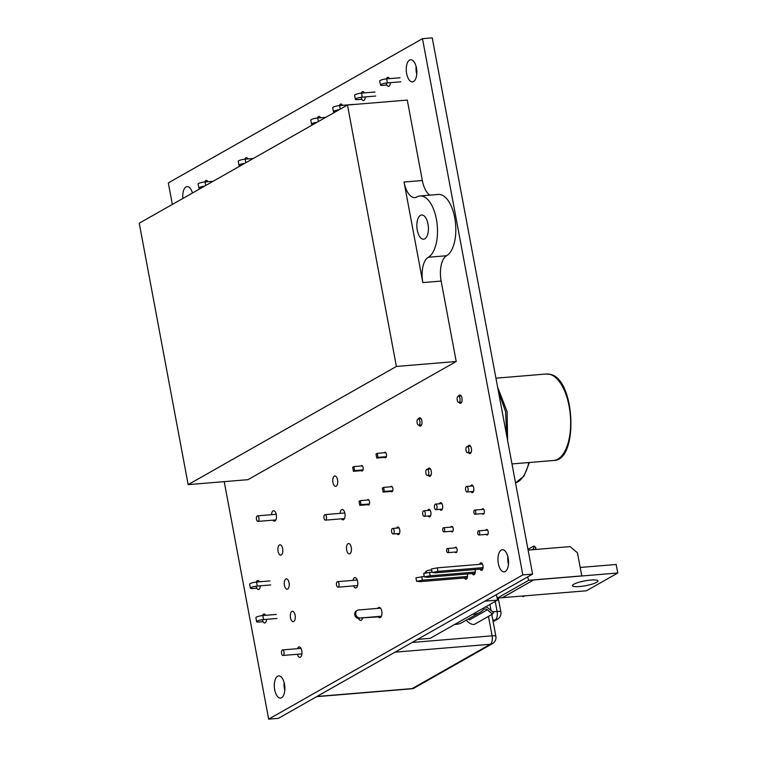 <?xml version="1.0" encoding="UTF-8"?>
<svg xmlns="http://www.w3.org/2000/svg" width="757" height="757" viewBox="0 0 757 757"><rect width="100%" height="100%" fill="white"/><g stroke="black" fill="none" stroke-linecap="round" stroke-linejoin="round"><path stroke-width="1.14" d="M420.428 215.367A12.15 5.725 -94.7 0 0 417.06 228.86A12.15 5.725 -94.7 0 0 423.627 239.203A12.15 5.725 -94.7 0 0 424.819 238.824A12.15 5.725 -94.7 0 0 428.188 225.321A12.15 5.725 -94.7 0 0 421.621 214.988A12.15 5.725 -94.7 0 0 420.428 215.367M188.162 484.631L396.394 366.454L347.463 105.034L139.241 223.211L188.162 484.631L247.974 479.673L456.206 361.496L441.151 281.065A20.827 9.813 85.3 0 1 446.573 255.743A31.245 14.714 -94.7 0 0 455.241 221.035A31.245 14.714 -94.7 0 0 438.35 194.435L420.04 195.959A31.245 14.714 -94.7 0 0 416.975 196.924A20.827 9.813 85.3 0 1 414.931 197.577A20.827 9.813 85.3 0 1 404.02 182.03L422.841 282.579A20.827 9.813 85.3 0 1 428.263 257.257A31.245 14.714 -94.7 0 0 436.921 222.549A31.245 14.714 -94.7 0 0 420.04 195.959M396.394 366.454L456.206 361.496M347.463 105.034L407.285 100.075L422.34 180.516A20.827 9.813 85.3 0 0 429.881 195.136M496.942 596.923L497.538 600.112L430.165 638.34L417.561 639.391M497.538 600.112L484.925 601.153M485.455 606.963A5.554 4.788 -119.6 0 1 488.369 608.24L493.507 612.574L492.476 614.097L487.338 609.764A3.473 2.99 60.4 0 0 483.912 609.3A3.473 2.99 60.4 0 0 483.307 609.764A19.445 16.758 -119.6 0 1 479.957 612.385L462.111 622.509A19.445 16.758 -119.6 0 1 456.026 624.374A19.445 16.758 -119.6 0 1 454.683 624.43M479.957 612.385A19.445 16.758 -119.6 0 1 473.873 614.239A19.445 16.758 -119.6 0 1 472.538 614.296M487.338 609.764L469.482 619.898A3.473 2.99 60.4 0 0 468.015 619.16M359.244 618.526A4.164 3.586 -119.6 0 1 355.033 615.564A4.164 3.586 -119.6 0 1 356.433 610.88L357.351 610.36A4.164 3.586 60.4 0 0 355.951 615.044A4.164 3.586 60.4 0 0 360.162 618.005L381.197 616.709M381.424 616.245L360.162 618.005M380.516 608.155L358.657 609.962A4.164 3.586 60.4 0 0 357.351 610.36M466.075 620.267L468.432 622.254A5.204 2.422 -146.1 0 0 474.63 624.232L492.476 614.097M431.67 569.993L428.651 570.239A4.164 3.586 60.4 0 0 427.345 570.636A4.164 3.586 60.4 0 0 425.737 572.983M424.904 573.144A4.164 3.586 -119.6 0 1 426.428 571.166L427.345 570.636M522.349 596.09L523.106 596.724L524.535 595.91M534.063 549.591L533.136 548.816A5.204 1.041 -49.9 0 0 534.196 546.138L535.757 547.453A5.204 1.041 130.1 0 1 535.095 549.506M534.196 546.138A5.204 1.041 -49.9 0 0 533.411 546.299L527.97 549.383M533.136 548.816L532.531 549.724M281.566 653.386A2.782 1.306 -94.7 0 0 283.014 655.458A2.782 1.306 -94.7 0 0 284.007 651.995A2.782 1.306 -94.7 0 0 282.56 649.922A2.782 1.306 -94.7 0 0 281.566 653.386M256.472 519.321A2.782 1.306 -94.7 0 0 257.929 521.393A2.782 1.306 -94.7 0 0 258.922 517.93A2.782 1.306 -94.7 0 0 257.465 515.858A2.782 1.306 -94.7 0 0 256.472 519.321M323.987 518.081A2.782 1.306 -94.7 0 0 325.444 520.154A2.782 1.306 -94.7 0 0 326.437 516.69A2.782 1.306 -94.7 0 0 324.98 514.618A2.782 1.306 -94.7 0 0 323.987 518.081M336.534 585.104A2.782 1.306 -94.7 0 0 337.991 587.177A2.782 1.306 -94.7 0 0 338.985 583.713A2.782 1.306 -94.7 0 0 337.527 581.641A2.782 1.306 -94.7 0 0 336.534 585.104M459.177 402.308A3.123 1.476 85.3 0 1 458.865 402.402A3.123 1.476 85.3 0 1 457.143 399.412A3.123 1.476 85.3 0 1 458.354 396.176A3.123 1.476 85.3 0 1 460.038 398.835A3.123 1.476 85.3 0 1 459.177 402.308M467.968 452.629A3.123 1.476 85.3 0 1 467.665 452.724A3.123 1.476 85.3 0 1 465.943 449.734A3.123 1.476 85.3 0 1 467.145 446.498A3.123 1.476 85.3 0 1 468.838 449.156A3.123 1.476 85.3 0 1 467.968 452.629M419.056 425.074A3.123 1.476 85.3 0 1 418.753 425.169A3.123 1.476 85.3 0 1 417.031 422.179A3.123 1.476 85.3 0 1 418.233 418.943A3.123 1.476 85.3 0 1 419.927 421.602A3.123 1.476 85.3 0 1 419.056 425.074M427.856 475.396A3.123 1.476 85.3 0 1 427.554 475.491A3.123 1.476 85.3 0 1 425.822 472.5A3.123 1.476 85.3 0 1 427.033 469.264A3.123 1.476 85.3 0 1 428.717 471.923A3.123 1.476 85.3 0 1 427.856 475.396M362.792 470.532L353.415 471.308L354.636 470.608L363.048 469.917M354.636 470.608L353.888 466.586L352.658 467.287L353.415 471.308M353.888 466.586L362.404 465.886M369.161 504.578L359.783 505.354L359.036 501.333L360.256 500.642L368.782 499.932M359.783 505.354L361.013 504.664L369.425 503.963M360.256 500.642L361.013 504.664M392.495 491.34L383.118 492.116L384.348 491.416L392.76 490.725M392.117 486.694L383.591 487.394L382.37 488.095L383.118 492.116M386.127 457.285L376.749 458.061L377.97 457.37L386.382 456.67M385.739 452.639L377.223 453.348L375.992 454.039L376.749 458.061M383.591 487.394L384.348 491.416M377.223 453.348L377.97 457.37M213.143 181.273L205.033 181.935A4.864 0.918 169.4 0 0 198.116 184.055L198.864 188.077A4.864 0.918 169.4 0 0 200.491 188.446M204.645 186.09A4.864 0.918 169.4 0 0 198.864 188.077M270.722 584.953L257.295 586.06A4.864 0.918 169.4 0 0 250.368 588.17A4.864 0.918 169.4 0 0 253.008 588.492L256.831 588.18M269.965 580.931L256.538 582.038A4.864 0.918 169.4 0 0 249.621 584.149L250.368 588.17M276.996 618.46L263.568 619.576A4.864 0.918 169.4 0 0 256.642 621.686A4.864 0.918 169.4 0 0 259.282 622.008L263.105 621.696M276.239 614.438L262.811 615.555A4.864 0.918 169.4 0 0 255.894 617.665L256.642 621.686M325.832 117.316L317.722 117.988A4.864 0.918 169.4 0 0 310.805 120.098L311.553 124.12A4.864 0.918 169.4 0 0 313.18 124.489M317.334 122.132A4.864 0.918 169.4 0 0 311.553 124.12M353.046 104.447L339.619 105.564A4.864 0.918 169.4 0 0 332.702 107.674L333.449 111.695A4.864 0.918 169.4 0 0 335.077 112.064M339.231 109.708A4.864 0.918 169.4 0 0 333.449 111.695M375.699 96.044L362.262 97.151A4.864 0.918 169.4 0 0 355.345 99.271A4.864 0.918 169.4 0 0 357.976 99.593L361.808 99.271M374.942 92.023L361.515 93.13A4.864 0.918 169.4 0 0 354.598 95.24L355.345 99.271M253.254 158.506L245.154 159.178A4.864 0.918 169.4 0 0 238.228 161.288L238.985 165.31A4.864 0.918 169.4 0 0 240.612 165.679M244.757 163.323A4.864 0.918 169.4 0 0 238.985 165.31M400.803 81.794L387.376 82.901A4.864 0.918 169.4 0 0 380.459 85.011A4.864 0.918 169.4 0 0 383.089 85.342L386.912 85.021M400.056 77.772L386.628 78.879A4.864 0.918 169.4 0 0 379.702 80.99L380.459 85.011M448.504 550.065A2.082 0.984 85.3 0 1 447.756 552.667A2.082 0.984 85.3 0 1 446.611 550.67A2.082 0.984 85.3 0 1 447.415 548.513A2.082 0.984 85.3 0 1 448.504 550.065M477.781 533.458A2.082 0.984 -94.7 0 0 478.869 535.01A2.082 0.984 -94.7 0 0 479.673 532.852A2.082 0.984 -94.7 0 0 478.528 530.856A2.082 0.984 -94.7 0 0 477.781 533.458M473.891 512.678A2.082 0.984 85.3 0 1 474.639 510.076A2.082 0.984 85.3 0 1 475.784 512.073A2.082 0.984 85.3 0 1 474.98 514.23A2.082 0.984 85.3 0 1 473.891 512.678M444.614 529.285A2.082 0.984 -94.7 0 0 443.526 527.733A2.082 0.984 -94.7 0 0 442.722 529.891A2.082 0.984 -94.7 0 0 443.867 531.887A2.082 0.984 -94.7 0 0 444.614 529.285M528.102 550.093L570.087 546.611L577.449 552.809L581.773 575.897L533.676 579.9L502.345 597.68L497.34 598.106L496.214 594.747M507.739 559.243L508.307 558.921M581.773 575.897L528.727 580.297L527.601 576.938M497.34 598.106L528.727 580.297M507.928 561.543L508.534 561.495M502.345 597.68L586.438 590.782L617.759 573.002L616.17 564.485L580.193 567.466M502.355 597.746L533.676 579.9M533.685 579.966L617.759 573.002M467.277 577.742L419.785 581.679L416.577 581.31L422.406 580.193L467.495 576.456M475.055 573.323L427.563 577.26L424.355 576.891L430.184 575.774L475.273 572.037M482.834 568.914L435.341 572.85L432.133 572.481L437.962 571.365L483.051 567.627M432.133 572.481L431.471 568.961L437.3 567.845L482.436 564.107M424.355 576.891L423.693 573.371L432.048 572.046M416.577 581.31L415.915 577.79L424.27 576.465M590.914 580.042A12.964 2.441 -10.6 0 1 597.935 580.903A12.964 2.441 -10.6 0 1 585.644 585.691A12.964 2.441 -10.6 0 1 572.443 585.672A12.964 2.441 -10.6 0 1 590.914 580.042M422.406 580.193L421.744 576.673M430.184 575.774L429.522 572.254M437.962 571.365L437.3 567.845M436.959 506.196A2.782 1.306 85.3 0 1 435.966 509.66A2.782 1.306 85.3 0 1 434.433 507.001A2.782 1.306 85.3 0 1 435.502 504.124A2.782 1.306 85.3 0 1 436.959 506.196M465.621 489.93A2.782 1.306 -94.7 0 0 467.069 492.003A2.782 1.306 -94.7 0 0 468.148 489.126A2.782 1.306 -94.7 0 0 466.615 486.467A2.782 1.306 -94.7 0 0 465.621 489.93M394.085 530.525A2.782 1.306 85.3 0 1 393.091 533.988A2.782 1.306 85.3 0 1 391.558 531.329A2.782 1.306 85.3 0 1 392.628 528.452A2.782 1.306 85.3 0 1 394.085 530.525M422.747 514.258A2.782 1.306 -94.7 0 0 424.204 516.331A2.782 1.306 -94.7 0 0 425.273 513.454A2.782 1.306 -94.7 0 0 423.74 510.795A2.782 1.306 -94.7 0 0 422.747 514.258M172.341 204.418L168.319 182.901L422.482 38.664L522.832 574.904L532.597 574.099L278.434 718.336L268.669 719.15L224.223 481.641M522.832 574.904L268.669 719.15M422.482 38.664L432.247 37.85L532.597 574.099M266.549 619.33A4.514 2.129 85.3 0 1 264.77 623.002A4.514 2.129 85.3 0 1 262.424 619.709M262.594 615.573A4.514 2.129 85.3 0 1 264.032 614.003A4.514 2.129 85.3 0 1 265.698 615.318M289.042 582.72A5.204 2.451 85.3 0 1 287.168 589.211A5.204 2.451 85.3 0 1 284.301 584.224A5.204 2.451 85.3 0 1 286.316 578.84A5.204 2.451 85.3 0 1 289.042 582.72M260.276 585.814A4.514 2.129 85.3 0 1 258.506 589.485A4.514 2.129 85.3 0 1 256.15 586.192M256.32 582.057A4.514 2.129 85.3 0 1 257.758 580.496A4.514 2.129 85.3 0 1 259.424 581.802M282.664 548.674A5.204 2.451 85.3 0 1 280.8 555.165A5.204 2.451 85.3 0 1 277.923 550.178A5.204 2.451 85.3 0 1 279.939 544.785A5.204 2.451 85.3 0 1 282.664 548.674M271.526 514.694A5.204 2.451 85.3 0 1 273.57 510.729A5.204 2.451 85.3 0 1 276.296 514.618A5.204 2.451 85.3 0 1 274.431 521.109A5.204 2.451 85.3 0 1 272.842 520.154M351.267 547.406A5.204 2.451 85.3 0 1 349.393 553.897A5.204 2.451 85.3 0 1 346.526 548.91A5.204 2.451 85.3 0 1 348.532 543.526A5.204 2.451 85.3 0 1 351.267 547.406M337.537 479.862A5.204 2.451 85.3 0 1 335.673 486.354A5.204 2.451 85.3 0 1 332.796 481.367A5.204 2.451 85.3 0 1 334.812 475.973A5.204 2.451 85.3 0 1 337.537 479.862M182.834 198.466A11.109 5.233 85.3 0 1 187.102 186.6A11.109 5.233 85.3 0 1 192.477 192.997M204.816 181.964A4.514 2.129 85.3 0 1 206.254 180.393A4.514 2.129 85.3 0 1 207.929 181.699M244.937 159.197A4.514 2.129 85.3 0 1 246.366 157.626A4.514 2.129 85.3 0 1 248.041 158.932M297.425 648.683A5.204 2.451 85.3 0 1 299.053 646.942A5.204 2.451 85.3 0 1 301.788 650.821A5.204 2.451 85.3 0 1 299.914 657.322A5.204 2.451 85.3 0 1 297.387 654.266M295.107 615.167A5.204 2.451 85.3 0 1 293.243 621.658A5.204 2.451 85.3 0 1 290.366 616.671A5.204 2.451 85.3 0 1 292.382 611.278A5.204 2.451 85.3 0 1 295.107 615.167M427.705 510.464A3.823 1.798 85.3 0 1 428.85 509.329A3.823 1.798 85.3 0 1 430.847 512.177A3.823 1.798 85.3 0 1 429.474 516.936A3.823 1.798 85.3 0 1 428.159 516M439.457 503.793A3.823 1.798 85.3 0 1 440.602 502.657A3.823 1.798 85.3 0 1 442.608 505.506A3.823 1.798 85.3 0 1 441.236 510.265A3.823 1.798 85.3 0 1 439.921 509.329M427.875 469.198A4.164 1.959 85.3 0 1 429.087 468.053A4.164 1.959 85.3 0 1 431.263 471.157A4.164 1.959 85.3 0 1 429.768 476.352A4.164 1.959 85.3 0 1 428.396 475.424M418.47 418.924A4.164 1.959 85.3 0 1 419.671 417.779A4.164 1.959 85.3 0 1 421.857 420.883A4.164 1.959 85.3 0 1 420.362 426.077A4.164 1.959 85.3 0 1 418.981 425.15M396.592 528.121A3.823 1.798 85.3 0 1 397.737 526.986A3.823 1.798 85.3 0 1 399.734 529.834A3.823 1.798 85.3 0 1 398.362 534.593A3.823 1.798 85.3 0 1 397.047 533.657M384.319 452.762A2.782 1.306 85.3 0 1 384.991 452.251A2.782 1.306 85.3 0 1 386.448 454.323A2.782 1.306 85.3 0 1 385.455 457.786A2.782 1.306 85.3 0 1 384.707 457.408M390.697 486.808A2.782 1.306 85.3 0 1 391.369 486.306A2.782 1.306 85.3 0 1 392.826 488.379A2.782 1.306 85.3 0 1 391.823 491.842A2.782 1.306 85.3 0 1 391.085 491.454M365.252 96.905A4.514 2.129 85.3 0 1 363.474 100.577A4.514 2.129 85.3 0 1 361.127 97.284M361.297 93.149A4.514 2.129 85.3 0 1 362.735 91.588A4.514 2.129 85.3 0 1 364.401 92.893M339.401 105.583A4.514 2.129 85.3 0 1 340.839 104.012A4.514 2.129 85.3 0 1 342.505 105.318M317.505 118.007A4.514 2.129 85.3 0 1 318.943 116.436A4.514 2.129 85.3 0 1 320.618 117.742M362.518 618.261A5.204 2.451 85.3 0 1 360.758 620.418A5.204 2.451 85.3 0 1 358.638 618.526M352.999 580.364A5.204 2.451 85.3 0 1 354.91 577.572A5.204 2.451 85.3 0 1 357.635 581.461A5.204 2.451 85.3 0 1 355.771 587.952A5.204 2.451 85.3 0 1 353.576 585.89M340.13 513.36A5.204 2.451 85.3 0 1 342.164 509.47A5.204 2.451 85.3 0 1 344.889 513.36A5.204 2.451 85.3 0 1 343.025 519.851A5.204 2.451 85.3 0 1 341.398 518.829M360.994 466A2.782 1.306 85.3 0 1 361.666 465.498A2.782 1.306 85.3 0 1 363.114 467.571A2.782 1.306 85.3 0 1 362.12 471.034A2.782 1.306 85.3 0 1 361.373 470.646M367.363 500.055A2.782 1.306 85.3 0 1 368.034 499.544A2.782 1.306 85.3 0 1 369.492 501.617A2.782 1.306 85.3 0 1 368.489 505.08A2.782 1.306 85.3 0 1 367.751 504.701M377.715 608.382A5.204 2.451 85.3 0 1 379.039 607.332A5.204 2.451 85.3 0 1 381.765 611.211A5.204 2.451 85.3 0 1 379.9 617.712A5.204 2.451 85.3 0 1 378.462 616.936M470.57 486.136A3.823 1.798 85.3 0 1 471.715 485A3.823 1.798 85.3 0 1 473.721 487.849A3.823 1.798 85.3 0 1 472.349 492.608A3.823 1.798 85.3 0 1 471.034 491.672M450.907 527.118A2.782 1.306 85.3 0 1 451.711 526.361A2.782 1.306 85.3 0 1 453.159 528.433A2.782 1.306 85.3 0 1 452.166 531.897A2.782 1.306 85.3 0 1 451.248 531.272M390.366 82.655A4.514 2.129 85.3 0 1 388.587 86.326A4.514 2.129 85.3 0 1 386.24 83.033M386.411 78.898A4.514 2.129 85.3 0 1 387.839 77.337A4.514 2.129 85.3 0 1 389.514 78.643M454.796 547.898A2.782 1.306 85.3 0 1 455.6 547.141A2.782 1.306 85.3 0 1 457.048 549.213A2.782 1.306 85.3 0 1 456.055 552.676A2.782 1.306 85.3 0 1 455.137 552.052M284.49 684.214A11.109 5.233 85.3 0 1 280.506 698.068A11.109 5.233 85.3 0 1 274.375 687.432A11.109 5.233 85.3 0 1 278.671 675.925A11.109 5.233 85.3 0 1 284.49 684.214M475.036 569.557A3.823 1.798 85.3 0 1 475.15 570.078A3.823 1.798 85.3 0 1 473.778 574.847A3.823 1.798 85.3 0 1 472.273 573.56M467.258 573.976A3.823 1.798 85.3 0 1 467.372 574.497A3.823 1.798 85.3 0 1 466 579.256A3.823 1.798 85.3 0 1 464.495 577.969M479.654 564.334A3.823 1.798 85.3 0 1 480.932 562.82A3.823 1.798 85.3 0 1 482.928 565.668A3.823 1.798 85.3 0 1 481.556 570.428A3.823 1.798 85.3 0 1 480.052 569.141M485.899 530.241A2.782 1.306 85.3 0 1 486.713 529.484A2.782 1.306 85.3 0 1 488.161 531.556A2.782 1.306 85.3 0 1 487.167 535.019A2.782 1.306 85.3 0 1 486.249 534.395M482.01 509.461A2.782 1.306 85.3 0 1 482.824 508.704A2.782 1.306 85.3 0 1 484.272 510.776A2.782 1.306 85.3 0 1 483.278 514.24A2.782 1.306 85.3 0 1 482.36 513.615M467.987 446.431A4.164 1.959 85.3 0 1 469.198 445.286A4.164 1.959 85.3 0 1 471.384 448.39A4.164 1.959 85.3 0 1 469.889 453.585A4.164 1.959 85.3 0 1 468.507 452.658M458.581 396.157A4.164 1.959 85.3 0 1 459.792 395.012A4.164 1.959 85.3 0 1 461.969 398.116A4.164 1.959 85.3 0 1 460.474 403.311A4.164 1.959 85.3 0 1 459.102 402.383M508.155 558.023A11.109 5.233 85.3 0 1 504.171 571.876A11.109 5.233 85.3 0 1 498.04 561.24A11.109 5.233 85.3 0 1 502.336 549.733A11.109 5.233 85.3 0 1 508.155 558.023M416.454 68.026A11.109 5.233 85.3 0 1 412.47 81.879A11.109 5.233 85.3 0 1 406.339 71.243A11.109 5.233 85.3 0 1 410.644 59.737A11.109 5.233 85.3 0 1 416.454 68.026M284.793 690.479A11.109 5.233 85.3 0 1 284.149 682.71M416.766 74.29A11.109 5.233 85.3 0 1 416.113 66.521M508.458 564.287A11.109 5.233 85.3 0 1 507.815 556.518M422.841 282.579L441.151 281.065M404.02 182.03L422.34 180.516M428.263 257.257L446.573 255.743M412.149 642.456L492.107 635.833L488.473 616.378M486.77 607.284L486.59 606.319M316.956 696.478L412.215 688.586L490.299 644.273L395.04 652.165M492.637 611.836L497.103 611.467L495.22 601.418M493.044 621.185L495.296 619.907L492.845 620.106M493.138 621.696L497.463 619.245A6.945 5.98 -119.6 0 1 495.296 619.907A6.945 3.274 -94.7 0 0 497.103 611.467A6.945 1.306 169.4 0 1 500.86 611.921L498.267 598.03M316.625 696.667L411.534 688.804A6.945 3.274 -94.7 0 0 412.215 688.586A6.945 5.98 -119.6 0 0 414.391 687.924L492.476 643.611A6.945 5.98 -119.6 0 1 490.299 644.273A6.945 3.274 -94.7 0 0 492.107 635.833A6.945 1.306 169.4 0 1 495.873 636.287L491.795 614.495M506.755 436.004L505.591 411.78L498.333 390.981M507.663 440.858L507.086 411.543L497.623 387.224M511.987 463.937L553.566 460.493A43.395 20.439 -94.7 0 0 570.598 419.406A43.395 20.439 -94.7 0 0 550.065 374.384A43.395 20.439 -94.7 0 0 546.403 373.996L495.93 378.178M529.484 462.489L523.939 476.144L515.526 482.881A43.395 20.439 -94.7 0 0 528.821 462.536M205.033 181.935L205.705 185.493M256.538 582.038L257.295 586.06M262.811 615.555L263.568 619.576M317.722 117.988L318.385 121.536M339.619 105.564L340.281 109.112M361.515 93.13L362.262 97.151M245.154 159.178L245.817 162.727M386.628 78.879L387.376 82.901M497.463 619.245A6.945 6.945 0 0 0 500.86 611.921M489.911 604.436L491.047 610.502M492.476 643.611A6.945 6.945 0 0 0 495.873 636.287M411.534 688.804A6.945 6.945 0 0 0 414.391 687.924M283.014 655.458L301.911 653.887M282.56 649.922L300.955 648.389M257.929 521.393L275.832 519.908M257.465 515.858L276.229 514.306M325.444 520.154L344.463 518.573M324.98 514.618L344.813 512.972M337.991 587.177L357.588 585.558M337.527 581.641L357.247 580.013M458.865 402.402L461.685 402.166M458.354 396.176L461.174 395.939M467.665 452.724L471.091 452.44M467.145 446.498L470.58 446.214M546.403 373.996L550.453 374.422C575.462 379.115 578.783 461.07 553.566 460.493M418.753 425.169L421.573 424.932M418.233 418.943L421.053 418.706M427.554 475.491L430.979 475.207M427.033 469.264L430.459 468.98M447.756 552.667L456.859 551.91M447.415 548.513L456.518 547.756M487.631 530.099L478.528 530.856M487.972 534.253L478.869 535.01M474.98 514.23L484.083 513.473M474.639 510.076L483.742 509.319M452.629 526.976L443.526 527.733M452.97 531.13L443.867 531.887M435.966 509.66L442.381 509.13M435.502 504.124L441.918 503.594M473.03 485.937L466.615 486.467M473.494 491.473L467.069 492.003M393.091 533.988L399.507 533.458M392.628 528.452L399.053 527.922M430.165 510.265L423.74 510.795M430.619 515.801L424.204 516.331"/></g></svg>
